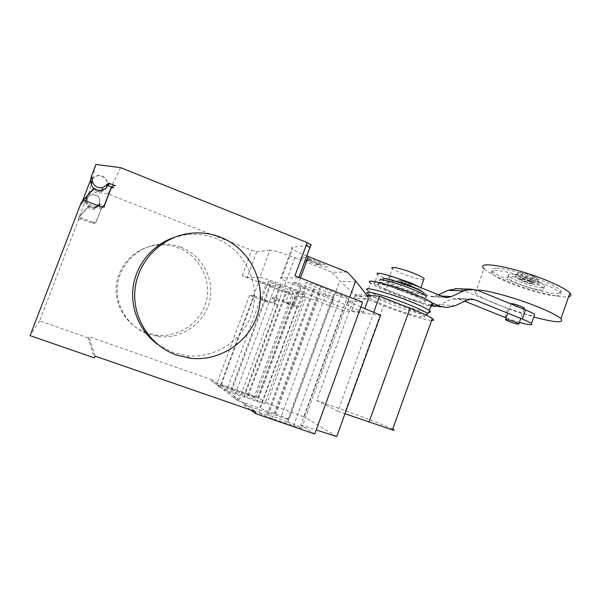 <?xml version="1.0" encoding="UTF-8"?>
<svg xmlns="http://www.w3.org/2000/svg" width="601" height="601" viewBox="0 0 601 601"><rect width="100%" height="100%" fill="white"/><g stroke="black" fill="none" stroke-linecap="round" stroke-linejoin="round"><path stroke-width="0.45" stroke-dasharray="3 2.25" d="M529.872 281.103C523.283 278.684 519.903 278.023 519.73 279.134L523.148 281.02C529.684 283.432 533.057 284.085 533.26 282.981L529.872 281.103M530.029 280.652C523.441 278.233 520.06 277.579 519.888 278.691L523.306 280.584C529.842 282.988 533.215 283.642 533.418 282.53L530.029 280.652M532.313 280.682C524.072 277.151 512.901 275.025 515.395 277.399L521.105 280.554C529.158 284.003 540.404 286.211 537.955 283.807L532.313 280.682M533.17 278.255C523.937 274.755 518.205 273.47 515.981 274.402L516.236 275.018L521.938 278.195C529.992 281.644 541.246 283.822 538.804 281.396L533.17 278.255M532.817 276.002C525.454 273.2 520.872 272.185 519.061 272.944C519.024 273.598 520.609 274.612 523.817 275.994C531.246 279.195 540.983 280.652 536.46 277.827L532.817 276.002M510.76 303.873L514.381 305.864C518.866 307.599 522.156 308.501 524.252 308.568M477.066 290.148C474.016 290.336 473.438 291.35 475.338 293.183C478.666 296.15 486.111 299.997 497.673 304.73L533.786 316.997M475.338 293.183L484.06 268.662C487.268 271.952 494.631 276.002 506.14 280.817C528.392 290.185 560.267 298.472 568.599 296.714M555.722 295.805C540.923 295.534 497.5 280.269 492.144 273.508C490.469 271.622 491.445 270.63 495.081 270.54C507.372 269.699 554.7 285.926 559.862 292.822C561.725 294.971 560.342 295.97 555.722 295.805M495.885 268.286C492.242 268.399 491.25 269.406 492.925 271.314C498.252 278.143 541.674 293.393 556.503 293.596C561.124 293.731 562.513 292.717 560.658 290.546C555.519 283.582 508.198 267.37 495.885 268.286M541.786 289.998C534.184 289.99 510.557 281.726 507.732 278.105C506.816 277.069 507.387 276.543 509.445 276.52C516.327 276.22 541.065 284.754 543.83 288.405C544.799 289.517 544.115 290.05 541.786 289.998M542.56 287.774C534.958 287.804 511.323 279.548 508.521 275.897C507.605 274.852 508.176 274.311 510.234 274.281C517.13 273.936 541.869 282.462 544.619 286.151C545.588 287.278 544.904 287.819 542.56 287.774M423.72 279.713C419.28 279.465 412.151 277.437 402.332 273.628C397.246 271.554 393.94 269.872 392.423 268.594L389.102 277.775C390.635 279.007 393.955 280.652 399.056 282.71C410.603 287.421 424.464 290.741 420.798 287.841L420.257 287.436M396.577 278.06C390.087 276.362 387.6 276.265 389.102 277.775M402.377 282.786L398.132 280.675C397.93 279.773 401.055 280.509 407.501 282.898L411.715 284.994C411.888 285.896 408.778 285.159 402.377 282.786M407.162 283.83C400.717 281.441 397.599 280.697 397.802 281.599L402.046 283.702C408.447 286.076 411.557 286.812 411.385 285.918L407.162 283.83M519.384 322.391L506.05 317.846M469.208 299.343L458.555 298.712L464.806 301.229M504.832 317.366L507.935 308.576C519.827 313.159 528.587 315.578 534.191 315.833M507.935 308.576L461.741 289.802L456.813 288.705M477.705 290.381L461.741 289.802M446.828 307.539L431.946 306.277L439.864 304.602L451.667 299.118L455.641 298.164L458.555 298.712M438.475 294.753L432.284 296.721L429.294 296.165L389.335 280.171L386.045 289.269L426.064 305.158L430.917 306.232M386.045 289.269C380.11 286.887 376.234 285.017 374.415 283.649L377.759 274.439C379.554 275.867 383.408 277.782 389.335 280.171M444.079 297.007L429.294 296.165M374.415 283.649C370.103 280.524 385.564 284.318 399.237 289.832L401.626 283.206M441.758 296.075L436.266 295.775M431.15 305.578L426.064 305.158M432.096 302.934L399.237 289.832M467.27 300.079L451.667 299.118M414.675 287.609C436.176 296.729 417.853 294.55 396.42 285.798C384.174 280.705 380.606 278.233 385.714 278.383C389.298 278.872 394.662 280.314 401.806 282.71M424.381 300.402C429.79 304.452 409.597 299.336 392.851 292.582C385.391 289.599 380.516 287.24 378.232 285.528C372.718 281.553 392.588 286.422 410.085 293.483C417.44 296.443 422.202 298.757 424.381 300.402L425.989 295.94L422.999 292.048C426.928 294.28 427.491 295.339 424.674 295.241C418.161 294.445 408.395 291.53 395.383 286.497C385.759 282.59 380.869 279.938 380.711 278.556L385.714 278.383M425.989 295.94C427.281 297.037 426.92 297.525 424.899 297.42C418.116 296.556 407.951 293.513 394.406 288.277C386.954 285.28 382.086 282.906 379.817 281.148L379.764 281.103C378.645 280.149 378.885 279.675 380.478 279.675M431.45 304.752C425.951 304.767 406.043 298.787 390.147 292.439C380.178 288.457 373.649 285.31 370.577 282.996L367.85 290.508L368.856 291.2C372.455 293.431 378.668 296.293 387.487 299.786C403.549 306.157 423.607 312.272 428.874 312.31M426.455 314.699C421.549 314.646 402.347 308.756 386.961 302.671C378.893 299.486 373.086 296.849 369.547 294.76L368.856 291.2M386.541 305.954C379.051 303.002 373.664 300.575 370.381 298.667C360.292 293.04 384.167 298.945 406.554 307.87C416.628 311.881 422.518 314.721 424.208 316.381C427.364 319.544 404.864 313.219 386.541 305.954M367.023 295.354L355.221 294.573L383.543 305.669C402.099 312.986 425.245 320.168 431.601 320.468M392.686 429.137C387.179 426.312 364.446 417.477 345.522 410.761L316.667 400.499L355.221 294.573M316.667 400.499L337.875 411.189L373.672 312.355M337.875 411.189L344.974 413.706M157.567 344.335L173.118 352.547L186.43 355.642C216.368 359.218 245.711 338.536 252.713 309.823C259.993 281.178 243.841 249.317 215.872 238.432C206.323 234.736 196.422 233.481 186.167 234.675L174.455 237.305M146.366 332.789C127.066 325.967 114.055 305.533 116.361 285.159C118.555 264.763 135.721 247.642 156.05 245.193C163.735 244.276 171.172 245.185 178.362 247.928C199.412 255.958 211.717 279.758 206.241 301.169C200.967 322.632 178.805 337.95 156.35 335.148L146.366 332.789M180.961 247.266C173.606 244.464 165.996 243.533 158.131 244.464C137.328 246.973 119.749 264.5 117.503 285.385C115.144 306.262 128.471 327.177 148.214 334.156L158.431 336.568C181.404 339.422 204.077 323.736 209.471 301.77C215.075 279.863 202.499 255.5 180.961 247.266M282.643 290.726C290.493 293.634 294.197 294.723 293.754 293.994L286.234 290.734C282.432 288.848 277.301 286.872 270.833 284.806L270.052 284.506C262.164 281.584 258.483 280.502 258.993 281.253L282.643 290.726L244.81 393.264L220.507 385.068C219.65 385.233 223.196 386.759 231.16 389.643L231.956 389.921L270.833 284.806M231.956 389.921L255.523 397.862C256.311 397.667 252.743 396.134 244.81 393.264M247.642 395.413L286.234 290.734M286.977 421.782C279.21 418.559 272.922 416.373 268.106 415.231L258.685 412.391C257.025 412.587 261.533 414.622 272.208 418.499L301.559 428.265C303.077 428.01 298.532 425.959 287.924 422.112L286.977 421.782L333.653 294.039L334.577 294.4C345.072 298.284 349.85 299.576 348.903 298.284L320.491 286.737C309.936 282.838 305.195 281.553 306.277 282.891L315.194 286.865C319.529 289.179 325.682 291.575 333.653 294.039M268.038 415.223L315.134 286.827M362.613 302.213L346.071 300.71L300.778 425.02L314.736 434.012M294.956 275.799L298.937 277.887L280.998 277.707C280.074 277.707 280.186 278.09 281.343 278.841C284.085 280.524 289.457 282.921 297.457 286.046L348.31 305.759L347.904 302.213L349.737 297.187M306.78 255.966C299.591 253.013 294.798 250.647 292.417 248.859C291.312 247.98 291.245 247.462 292.221 247.327L311.07 244.938L298.937 277.887M347.378 272.118L331.97 272.313L339.798 280.697L355.769 295.812L356.145 298.381L368.195 299.343M368.067 296.676L355.769 295.812M333.119 303.858L332.481 300.74L333.022 304.114L351.63 310.785L363.5 312.265L364.822 308.621M351.63 310.785L356.145 298.381M363.5 312.265L348.234 305.473M347.904 302.213L348.407 305.488M294.911 257.649L284.649 285.46C271.915 280.652 263.606 278 259.737 277.497L269.872 250.159C273.876 250.286 282.222 252.788 294.911 257.649L331.97 272.313M284.649 285.46L332.962 303.836M332.481 300.74L339.798 280.697M244.081 397.269L278.158 304.887L254.231 295.797L220.282 387.375L224.428 388.824L223.91 390.222L264.748 403.947C265.665 403.744 261.901 402.107 253.464 399.056L220.064 387.382L220.575 386.015L216.518 384.595L220.282 387.375M297.074 291.493L304.82 294.866C305.346 295.692 301.432 294.565 293.07 291.462L268.459 281.568C267.851 280.712 271.735 281.839 280.134 284.957L280.952 285.272C287.796 287.436 293.168 289.509 297.074 291.493L256.619 401.43M280.952 285.272L274.199 303.558L273.38 303.25C264.966 300.147 261.104 298.937 261.781 299.621L269.06 302.664L275.679 284.754M278.158 304.887L274.199 303.558M301.589 286.211L293.003 282.417C292.101 281.26 296.541 282.493 306.315 286.114L333.45 297.097C334.239 298.209 329.776 296.969 320.048 293.371L319.169 293.033C311.611 290.666 305.751 288.397 301.589 286.211L294.212 306.285L296.849 307.502L259.835 408.207L237.943 400.604L238.507 399.072L233.999 397.501L238.717 400.987L243.345 402.595L242.766 404.173L288.653 419.731C289.945 419.49 285.678 417.597 275.851 414.029L259.835 408.207M319.169 293.033L274.95 413.721M306.315 286.114L298.757 306.683L276.648 298.239L270.908 297.615L296.849 307.502M270.908 297.615L233.999 397.501M276.648 298.239L238.717 400.987M254.231 295.797L249.648 295.301L269.06 302.664M249.648 295.301L216.518 384.595M298.757 306.683C288.961 303.069 284.558 301.732 285.543 302.664L294.212 306.285M224.428 388.824L238.507 399.072M237.943 400.604L223.91 390.222M250.549 409.927L242.766 404.173M243.345 402.595L256.011 411.82M267.032 403.271L257.867 397.359L295.121 296.098L306.022 297.082L267.032 403.271L304.174 416.966L342.976 310.484L380.583 315.27M306.022 297.082L342.976 310.484M300.778 425.02L316.209 429.963M360.885 306.961L346.071 300.71M336.718 436.529L304.174 416.966M259.737 277.497L247.221 277.377L242.195 275.754L295.121 296.098M269.872 250.159L256.717 251.819L251.669 250.294L108.045 193.86L89.324 191.591L95.905 164.471M220.064 387.382L211.665 381.169L212.145 379.877L220.575 386.015M257.867 397.359L211.665 381.169M95.071 356.115L88.723 336.56L88.219 337.897L94.402 357.873M212.145 379.877L88.723 336.56M106.602 187.159L106.91 186.986C105.851 189.285 104.078 190.787 101.584 191.494C98.624 192.162 95.972 191.486 93.621 189.48L81.856 202.642L82.067 201.493L80.97 204.34L83.096 202.499L85.034 202.635L99.796 208.359L100.592 206.631M91.284 184.657C90.886 180.458 92.667 177.595 96.618 176.078C103.147 173.787 109.87 181.75 106.309 187.512M79.445 216.27L86.484 197.969L87.115 201.62C86.792 198.21 88.242 195.881 91.457 194.626C98.203 194.423 100.833 197.511 99.36 203.889L95.514 207.15C93.095 207.698 90.931 207.165 89.023 205.542L79.445 216.27L78.446 219.267L80.136 217.802L79.91 218.937L94.312 223.534L96.017 222.092L101.088 208.855L102.681 207.45L104.206 207.54L98.97 205.715L94.605 209.08C90.435 209.674 87.746 207.969 86.536 203.972L85.928 200.434L89.324 191.591M88.219 337.897L39.621 320.859L78.258 220.372L79.91 218.937M87.115 201.62L87.077 201.771C88.317 205.895 91.089 207.653 95.394 207.044L99.3 204.032C100.773 197.661 98.143 194.581 91.412 194.792C88.204 196.039 86.754 198.368 87.077 201.771L86.536 203.972M86.484 197.969L85.928 200.434M99.36 203.889L98.399 206.158M99.849 203.461L99.466 204.355L104.905 206.188L104.206 207.54M104.905 206.188L103.349 206.098L101.727 207.533L96.551 221.033L94.815 222.505L93.358 222.393L92.885 223.429M95.514 207.15L95.183 207.999C92.794 208.539 90.661 208.014 88.768 206.413L89.023 205.542M95.183 207.999L99.466 204.355M80.136 217.802L81.668 217.908L93.358 222.393M88.768 206.413L79.317 217.014M120.591 167.649L108.045 193.86M39.621 320.859L30.05 335.636M81.856 202.642L82.067 201.493M93.516 188.684C95.822 190.9 98.511 191.666 101.584 190.99L106.129 187.745M106.91 186.986L107.504 185.596M111.681 186.888L114.355 187.948L115.527 185.701M114.355 187.948L112.395 187.82L110.561 189.195M104.146 205.827L101.637 208.509L99.796 208.359M106.4 187.294C109.968 181.517 103.229 173.531 96.686 175.83C92.727 177.355 90.946 180.225 91.337 184.432M94.011 188.128L93.621 189.48M311.048 259.917L307.93 258.986L311.588 261.074L305.225 259.174L306.998 260.18L313.346 262.074L316.922 264.117L320.01 265.033L316.442 262.998L322.865 264.913L314.699 261.998L311.048 259.917M317.756 261.766C334.93 268.602 326.824 268.76 310.319 262.179C293.498 255.56 300.417 254.884 317.756 261.766M455.04 305.789L439.864 304.602M345.522 410.761L383.543 305.669M248.431 395.691L287.008 291.034M227.877 387.329L266.003 284.326M231.16 389.643L270.052 284.506M272.208 418.499L320.491 286.737M293.566 425.884L341.36 294.881M287.924 422.112L334.577 294.4M267.077 414.893L314.195 286.459M292.221 247.327L280.998 277.707M356.258 281.779L340.587 281.441M300.447 277.94L297.457 286.046M297.878 291.801L257.446 401.723M293.07 291.462L253.464 399.056M326.095 293.799L280.877 417.394M300.703 285.866L293.311 305.947M320.048 293.371L275.851 414.029M280.134 284.957L273.38 303.25M256.717 251.819L247.221 277.377M242.195 275.754L251.669 250.294M100.202 204.363L99.593 205.745M101.088 208.855L101.727 207.533M96.017 222.092L96.551 221.033M81.668 217.908L81.413 219.034M78.258 220.372L78.446 219.267M81.278 202.492L80.97 204.34M104.446 205.437L103.823 206.661M85.034 202.635L85.447 200.749M519.888 278.691L519.73 279.134M516.236 275.018L515.395 277.399M519.061 272.944L515.981 274.402M510.918 304.076L507.717 313.136M505.546 319.289L505.396 319.702M492.925 271.314L492.144 273.508M508.521 275.897L507.732 278.105M544.619 286.151L543.83 288.405M560.658 290.546L559.862 292.822M524.004 309.282L520.782 318.425M536.46 277.827L537.73 280.539M538.804 281.396L537.955 283.807M533.418 282.53L533.26 282.981M397.802 281.599L398.132 280.675M411.385 285.918L411.715 284.994M446.25 297.533L432.284 296.721M471.387 299.08L455.641 298.164M380.711 278.556L379.764 281.103M378.232 285.528L379.817 281.148M370.381 298.667L369.547 294.76M424.208 316.381L425.966 315.059M190.232 358.226L186.43 355.642M158.131 244.464L156.05 245.193M158.431 336.568L156.35 335.148M255.523 397.862L293.754 293.994M220.507 385.068L258.993 281.253M301.559 428.265L348.903 298.284M268.106 415.231L315.194 286.865M258.685 412.391L306.277 282.891M281.343 278.841L292.417 248.859M304.82 294.866L264.748 403.947M293.003 282.417L285.543 302.664M333.45 297.097L288.653 419.731M268.459 281.568L261.781 299.621M186.167 234.675L189.969 233.353M94.605 209.08L95.394 207.044M99.571 204.325L98.97 205.715M102.681 207.45L103.349 206.098M94.312 223.534L94.815 222.505M101.885 190.232L101.584 190.99M113.506 185.566L112.395 187.82M101.637 208.509L102.478 206.782M102.102 190.171L101.584 191.494M83.464 200.606L83.096 202.499"/><path stroke-width="0.9" d="M515.418 322.113C508.807 319.687 505.471 318.883 505.396 319.702L508.882 321.437C515.44 323.849 518.776 324.645 518.873 323.834L515.418 322.113M524.252 308.568L524.418 308.095L520.984 306.315C514.982 304.076 511.579 303.265 510.76 303.873M533.786 316.997C555.174 322.684 564.226 323.248 560.928 318.68C557.856 315.908 550.741 312.204 539.593 307.577C516.883 298.134 485.082 289.397 477.066 290.148M568.599 296.714C571.205 296.225 571.641 295.001 569.891 293.033C566.931 289.952 559.907 286.053 548.811 281.328C516.492 267.475 474.347 259.782 484.06 268.662M392.423 268.594C388.749 265.612 402.512 268.67 414.389 273.56C419.43 275.626 422.683 277.286 424.148 278.533L423.72 279.713M420.257 287.436L410.994 282.973L396.577 278.06M534.191 315.833L534.627 314.593C533.305 313.421 530.262 311.851 525.514 309.898L522.292 319.041C527.054 320.979 530.105 322.519 531.449 323.646C532.922 325.479 528.903 325.058 519.384 322.391M506.05 317.846L464.806 301.229M522.292 319.041L474.407 299.651L469.208 299.343M401.626 283.206L402.655 280.359L444.079 297.007L447.182 297.585L451.313 296.601L463.506 290.952L471.176 289.186L477.705 290.381L525.514 309.898M430.917 306.232L431.946 306.277M456.813 288.705L448.03 290.351L438.475 294.753M402.655 280.359C389.012 274.8 373.499 271.179 377.759 274.439M451.313 296.601L441.758 296.075M474.407 299.651L471.387 299.08L467.27 300.079L455.04 305.789L446.828 307.539L440.728 306.375L431.15 305.578M440.728 306.375L432.096 302.934M401.806 282.71L414.675 287.609L415.607 288.54L422.999 292.048M383.476 278.301C390.342 279.405 399.86 282.32 412.031 287.053L415.607 288.54M380.478 279.675C384.497 279.608 399.605 284.063 411.715 288.953C418.987 291.891 423.72 294.205 425.929 295.895M370.577 282.996C363.199 277.722 389.643 284.153 413.135 293.649C422.916 297.585 429.249 300.658 432.127 302.844C433.712 304.129 433.486 304.767 431.45 304.752M367.85 290.508C360.405 285.415 386.774 292.086 410.303 301.522C420.091 305.436 426.447 308.448 429.362 310.559L430.061 311.16C430.812 311.964 430.414 312.347 428.874 312.31M369.164 294.528C359.21 288.705 384.858 295.008 408.635 304.519C419.137 308.719 425.433 311.754 427.506 313.632L426.455 314.699M431.601 320.468C433.952 320.611 434.177 319.972 432.284 318.575C428.866 316.201 421.444 312.745 410.017 308.2L379.531 296.18L367.023 295.354M344.974 413.706L392.408 429.903C394.639 430.429 394.729 430.181 392.686 429.137M373.672 312.355L379.531 296.18M220.605 237.237C249.423 248.483 266.055 281.358 258.55 310.912C251.331 340.534 221.1 361.892 190.232 358.226L176.491 355.041C149.912 345.748 131.844 317.358 135.067 288.923C138.125 260.473 161.977 236.651 189.969 233.353C200.546 232.121 210.763 233.413 220.605 237.237M310.056 247.68L306.164 245.366L294.956 275.799L362.613 302.213L314.736 434.012L255.387 413.503L250.549 409.927M306.164 245.366L307.186 242.601L120.591 167.649L95.905 164.471L91.412 176.153L90.511 180.157L91.284 184.657L93.516 188.684M307.186 242.601L311.07 244.938M364.822 308.621L368.195 299.343L368.067 296.676L355.634 280.99L347.378 272.118L306.78 255.966M349.737 297.187L355.634 280.99M255.387 413.503L256.011 411.82L95.071 356.115L94.402 357.873L30.05 335.636L81.278 202.492L83.464 200.606L85.447 200.749L100.592 206.631L102.478 206.782L104.724 204.881L111.41 187.422L113.506 185.566L115.527 185.701L108.631 183.245L102.869 187.67C97.362 188.413 93.816 186.137 92.223 180.833L91.412 176.153M316.209 429.963L336.718 436.529L380.583 315.27L360.885 306.961M174.455 237.305C153.308 244.291 136.863 263.478 133.339 285.685C129.846 307.892 139.582 331.204 157.567 344.335M106.129 187.745L106.602 187.159M111.681 186.888L107.504 185.596C106.43 187.933 104.627 189.458 102.102 190.171C99.09 190.848 96.393 190.171 94.011 188.128L82.48 201.027L90.511 180.157M110.561 189.195L104.146 205.827M463.506 290.952L448.03 290.351M368.976 422.225L410.017 308.2M308.305 256.582L300.447 277.94M91.337 184.432L92.223 180.833M106.4 187.294L107.872 183.831M108.428 185.604L109.45 183.29M111.41 187.422L110.351 189.631M104.724 204.881L104.446 205.437M507.717 313.136L505.546 319.289M569.891 293.033L560.928 318.68M524.418 308.095L524.004 309.282M520.782 318.425L518.873 323.834M420.858 287.676L424.148 278.533M531.449 323.646L534.627 314.593M471.176 289.186L455.438 288.66M447.182 297.585L446.25 297.533M425.966 315.059L427.657 313.797M427.506 313.632L430.061 311.16M429.362 310.559L432.127 302.844M392.408 429.903L432.284 318.575M298.907 277.339L311.002 244.494M102.869 187.67L101.885 190.232M107.632 185.559L108.631 183.245"/></g></svg>
